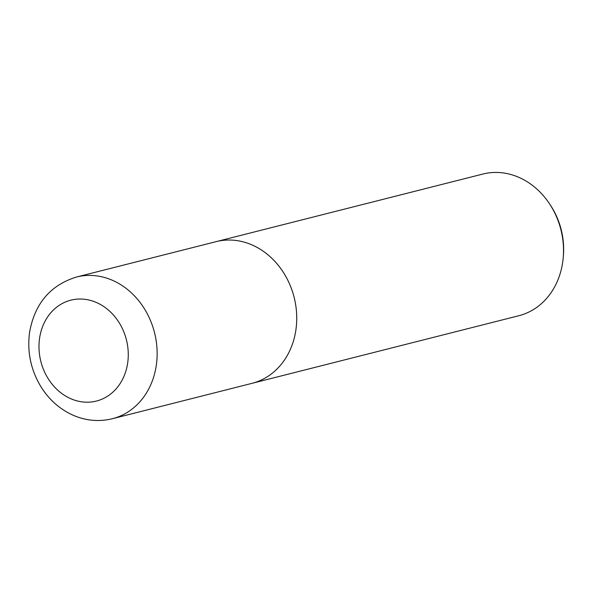 <?xml version="1.0" encoding="UTF-8"?>
<svg xmlns="http://www.w3.org/2000/svg" width="593" height="593" viewBox="0 0 593 593"><rect width="100%" height="100%" fill="white"/><g stroke="black" fill="none" stroke-linecap="round" stroke-linejoin="round"><path stroke-width="0.89" d="M251.684 383.419A73.087 61.976 -104.2 0 0 251.988 383.345L518.771 315.743A73.087 61.976 -104.2 0 0 562.594 262.884A73.087 61.976 -104.2 0 0 563.194 257.925A73.087 61.976 -104.2 0 0 549.466 203.733A73.087 61.976 -104.2 0 0 482.865 174.053L216.082 241.655A73.087 61.976 -104.2 0 0 215.778 241.736M216.082 241.655A73.08 61.976 -104.2 0 1 295.811 330.486A73.08 61.976 -104.2 0 1 251.988 383.345A73.087 61.976 -104.2 0 0 295.811 330.486A73.087 61.976 -104.2 0 0 216.082 241.655L76.49 277.027C50.524 285.092 34.905 303.379 29.65 331.887C26.974 351.078 30.569 369.091 40.435 385.917C48.782 399.623 59.975 409.526 74.029 415.626C86.63 420.845 99.416 421.875 112.396 418.717L112.396 418.717A73.087 61.976 -104.2 0 0 156.218 365.859A73.087 61.976 -104.2 0 0 76.49 277.027M563.194 257.925L563.35 256.228A68.862 58.403 -104.2 0 0 550.408 205.156L549.466 203.733M127.614 363.42A52.036 44.127 -104.2 0 0 91.278 300.636A52.036 44.127 -104.2 0 0 39.642 337.81A52.036 44.127 -104.2 0 0 75.986 400.594A52.036 44.127 -104.2 0 0 127.614 363.42M251.988 383.345L112.396 418.717"/></g></svg>

